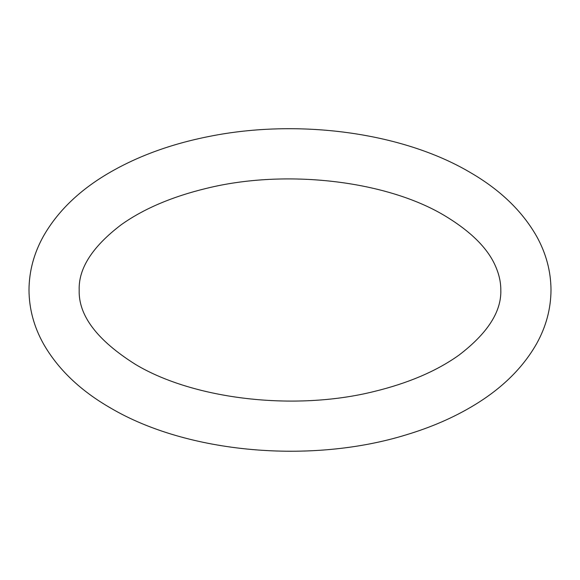 <?xml version="1.0" encoding="UTF-8"?>
<svg xmlns="http://www.w3.org/2000/svg" width="580" height="580" viewBox="0 0 580 580"><rect width="100%" height="100%" fill="white"/><g stroke="black" fill="none" stroke-linecap="round" stroke-linejoin="round"><path stroke-width="0.43" stroke-dasharray="2.9 2.17" d=""/><path stroke-width="0.87" d="M469.358 171.963C401.715 132.291 298.352 118.581 209.59 136.358C170.078 144.108 135.445 156.955 105.712 174.885C77.879 191.741 57.115 212.186 43.427 236.219C33.916 253.3 29.109 271.223 29 290C29.109 308.785 33.923 326.714 43.435 343.788C57.986 369.264 80.388 390.681 110.642 408.045C187.499 453.422 310.916 464.181 405.949 434.906C431.099 427.366 453.72 417.535 473.809 405.405C501.874 388.498 522.798 367.959 536.565 343.788C546.077 326.714 550.891 308.785 551 290C550.891 271.223 546.077 253.293 536.565 236.212C522.014 210.736 499.612 189.319 469.358 171.963M135.742 364.574C97.179 340.366 78.329 315.505 79.192 290C78.459 268.388 92.459 246.638 121.184 224.764C143.521 208.851 171.897 196.736 206.313 188.399C285.737 168.693 386.026 180.648 444.258 215.426C471.061 231.507 488.266 248.704 495.864 267.017C499.199 274.833 500.845 282.489 500.808 290C501.54 311.619 487.541 333.362 458.816 355.243C436.479 371.149 408.102 383.271 373.687 391.601C294.263 411.307 193.974 399.359 135.742 364.574"/></g></svg>
